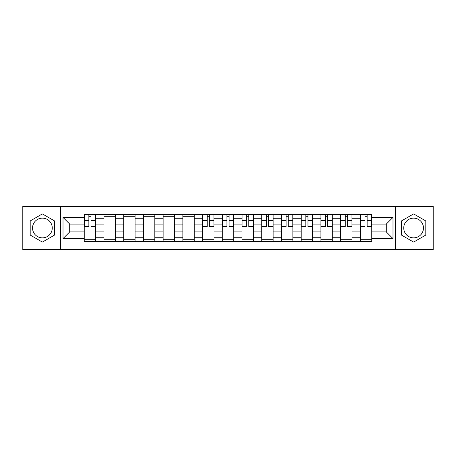 <?xml version="1.0" encoding="UTF-8"?>
<svg xmlns="http://www.w3.org/2000/svg" width="456" height="456" viewBox="0 0 456 456"><rect width="100%" height="100%" fill="white"/><g stroke="black" fill="none" stroke-linecap="round" stroke-linejoin="round"><path stroke-width="0.68" d="M42.397 237.861A9.861 9.861 0 0 1 32.536 228A9.861 9.861 0 0 1 42.397 218.139A9.861 9.861 0 0 1 52.258 228A9.861 9.861 0 0 1 42.397 237.861M413.603 237.861A9.861 9.861 0 0 1 403.742 228A9.861 9.861 0 0 1 413.603 218.139A9.861 9.861 0 0 1 423.464 228A9.861 9.861 0 0 1 413.603 237.861M395.523 249.683L433.2 249.683L433.2 206.317L22.8 206.317L22.8 249.683L395.523 249.683L395.523 206.317M103.968 241.589L103.968 218.264L95.623 218.264L95.623 241.589M95.623 218.264L95.623 214.411M103.968 218.264L103.968 214.411M115.351 214.411L115.351 241.589M123.696 241.589L123.696 214.411M135.073 214.411L135.073 241.589M143.418 241.589L143.418 214.411M154.795 214.411L154.795 241.589M163.14 241.589L163.14 214.411M174.517 214.411L174.517 241.589M182.862 241.589L182.862 214.411M194.245 214.411L194.245 241.589M202.589 241.589L202.589 214.411M213.967 214.411L213.967 241.589M222.311 241.589L222.311 214.411M233.689 214.411L233.689 241.589M242.033 241.589L242.033 214.411M253.411 214.411L253.411 241.589M261.755 241.589L261.755 214.411M273.138 214.411L273.138 241.589M281.483 241.589L281.483 214.411M292.86 214.411L292.86 241.589M301.205 241.589L301.205 214.411M312.582 214.411L312.582 241.589M320.927 241.589L320.927 214.411M332.304 214.411L332.304 241.589M340.649 241.589L340.649 214.411M352.032 214.411L352.032 241.589M360.377 241.589L360.377 214.411M360.377 231.922L352.032 231.922M340.649 231.922L332.304 231.922M320.927 231.922L312.582 231.922M301.205 231.922L292.86 231.922M281.483 231.922L273.138 231.922M261.755 231.922L253.411 231.922M242.033 231.922L233.689 231.922M222.311 231.922L213.967 231.922M202.589 231.922L194.245 231.922M182.862 231.922L174.517 231.922M163.14 231.922L154.795 231.922M143.418 231.922L135.073 231.922M123.696 231.922L115.351 231.922M103.968 231.922L95.623 231.922M360.377 224.078L352.032 224.078M340.649 224.078L332.304 224.078M320.927 224.078L312.582 224.078M301.205 224.078L292.86 224.078M281.483 224.078L273.138 224.078M261.755 224.078L253.411 224.078M242.033 224.078L233.689 224.078M222.311 224.078L213.967 224.078M202.589 224.078L194.245 224.078M182.862 224.078L174.517 224.078M163.14 224.078L154.795 224.078M143.418 224.078L135.073 224.078M123.696 224.078L115.351 224.078M103.968 224.078L95.623 224.078M69.705 231.922L84.246 231.922L84.246 224.078L69.705 224.078L69.705 231.922L63.008 238.619L63.008 217.381L84.246 217.381L84.246 224.078M371.754 224.078L371.754 231.922L386.295 231.922L386.295 224.078L371.754 224.078L371.754 214.411L84.246 214.411L84.246 217.381M371.754 217.381L392.992 217.381L392.992 238.619L371.754 238.619L371.754 231.922M84.246 231.922L84.246 241.589L371.754 241.589L371.754 238.619M84.246 238.619L63.008 238.619M60.477 249.683L60.477 206.317M54.6 220.955L42.397 213.91L30.199 220.955L30.199 235.045L42.397 242.09L54.6 235.045L54.6 220.955M425.801 220.955L413.603 213.91L401.4 220.955L401.4 235.045L413.603 242.09L425.801 235.045L425.801 220.955M95.623 239.696L84.246 239.696M88.863 216.304L91.012 216.304M115.351 239.696L103.968 239.696M103.968 216.304L115.351 216.304M135.073 239.696L123.696 239.696M123.696 216.304L135.073 216.304M154.795 239.696L143.418 239.696M143.418 216.304L154.795 216.304M174.517 239.696L163.14 239.696M163.14 216.304L174.517 216.304M194.245 239.696L182.862 239.696M182.862 216.304L194.245 216.304M213.967 239.696L202.589 239.696M207.201 216.304L209.35 216.304M233.689 239.696L222.311 239.696M226.923 216.304L229.077 216.304M253.411 239.696L242.033 239.696M246.65 216.304L248.799 216.304M273.138 239.696L261.755 239.696M266.372 216.304L268.521 216.304M292.86 239.696L281.483 239.696M286.094 216.304L288.243 216.304M312.582 239.696L301.205 239.696M305.816 216.304L307.971 216.304M332.304 239.696L320.927 239.696M325.544 216.304L327.693 216.304M352.032 239.696L340.649 239.696M345.266 216.304L347.415 216.304M371.754 239.696L360.377 239.696M364.988 216.304L367.137 216.304M63.008 217.381L69.705 224.078M386.295 231.922L392.992 238.619M386.295 224.078L392.992 217.381M91.012 226.546L91.012 214.537L95.56 214.537L95.56 226.546L91.012 226.546M88.863 216.178L91.012 216.178M88.863 214.537L84.309 214.537L84.309 226.546L88.863 226.546L88.863 214.537L91.012 214.537M209.35 226.546L209.35 214.537L213.904 214.537L213.904 226.546L209.35 226.546M207.201 216.178L209.35 216.178M207.201 214.537L202.652 214.537L202.652 226.546L207.201 226.546L207.201 214.537L209.35 214.537M229.077 226.546L229.077 214.537L233.626 214.537L233.626 226.546L229.077 226.546M226.923 216.178L229.077 216.178M226.923 214.537L222.374 214.537L222.374 226.546L226.923 226.546L226.923 214.537L229.077 214.537M248.799 226.546L248.799 214.537L253.348 214.537L253.348 226.546L248.799 226.546M246.65 216.178L248.799 216.178M246.65 214.537L242.096 214.537L242.096 226.546L246.65 226.546L246.65 214.537L248.799 214.537M268.521 226.546L268.521 214.537L273.076 214.537L273.076 226.546L268.521 226.546M266.372 216.178L268.521 216.178M266.372 214.537L261.818 214.537L261.818 226.546L266.372 226.546L266.372 214.537L268.521 214.537M288.243 226.546L288.243 214.537L292.798 214.537L292.798 226.546L288.243 226.546M286.094 216.178L288.243 216.178M286.094 214.537L281.546 214.537L281.546 226.546L286.094 226.546L286.094 214.537L288.243 214.537M307.971 226.546L307.971 214.537L312.52 214.537L312.52 226.546L307.971 226.546M305.816 216.178L307.971 216.178M305.816 214.537L301.268 214.537L301.268 226.546L305.816 226.546L305.816 214.537L307.971 214.537M327.693 226.546L327.693 214.537L332.242 214.537L332.242 226.546L327.693 226.546M325.544 216.178L327.693 216.178M325.544 214.537L320.99 214.537L320.99 226.546L325.544 226.546L325.544 214.537L327.693 214.537M347.415 226.546L347.415 214.537L351.969 214.537L351.969 226.546L347.415 226.546M345.266 216.178L347.415 216.178M345.266 214.537L340.712 214.537L340.712 226.546L345.266 226.546L345.266 214.537L347.415 214.537M367.137 226.546L367.137 214.537L371.691 214.537L371.691 226.546L367.137 226.546M364.988 216.178L367.137 216.178M364.988 214.537L360.44 214.537L360.44 226.546L364.988 226.546L364.988 214.537L367.137 214.537M340.649 218.264L332.304 218.264M320.927 218.264L312.582 218.264M301.205 218.264L292.86 218.264M281.483 218.264L273.138 218.264M261.755 218.264L253.411 218.264M242.033 218.264L233.689 218.264M222.311 218.264L213.967 218.264M202.589 218.264L194.245 218.264M182.862 218.264L174.517 218.264M163.14 218.264L154.795 218.264M143.418 218.264L135.073 218.264M123.696 218.264L115.351 218.264M360.377 218.264L352.032 218.264M340.649 237.736L332.304 237.736M320.927 237.736L312.582 237.736M301.205 237.736L292.86 237.736M281.483 237.736L273.138 237.736M261.755 237.736L253.411 237.736M242.033 237.736L233.689 237.736M222.311 237.736L213.967 237.736M202.589 237.736L194.245 237.736M182.862 237.736L174.517 237.736M163.14 237.736L154.795 237.736M143.418 237.736L135.073 237.736M123.696 237.736L115.351 237.736M103.968 237.736L95.623 237.736M360.377 237.736L352.032 237.736M91.012 226.108L95.56 226.108M91.012 220.675L95.56 220.675M84.309 226.108L88.863 226.108M84.309 220.675L88.863 220.675M209.35 226.108L213.904 226.108M209.35 220.675L213.904 220.675M202.652 226.108L207.201 226.108M202.652 220.675L207.201 220.675M229.077 226.108L233.626 226.108M229.077 220.675L233.626 220.675M222.374 226.108L226.923 226.108M222.374 220.675L226.923 220.675M248.799 226.108L253.348 226.108M248.799 220.675L253.348 220.675M242.096 226.108L246.65 226.108M242.096 220.675L246.65 220.675M268.521 226.108L273.076 226.108M268.521 220.675L273.076 220.675M261.818 226.108L266.372 226.108M261.818 220.675L266.372 220.675M288.243 226.108L292.798 226.108M288.243 220.675L292.798 220.675M281.546 226.108L286.094 226.108M281.546 220.675L286.094 220.675M307.971 226.108L312.52 226.108M307.971 220.675L312.52 220.675M301.268 226.108L305.816 226.108M301.268 220.675L305.816 220.675M327.693 226.108L332.242 226.108M327.693 220.675L332.242 220.675M320.99 226.108L325.544 226.108M320.99 220.675L325.544 220.675M347.415 226.108L351.969 226.108M347.415 220.675L351.969 220.675M340.712 226.108L345.266 226.108M340.712 220.675L345.266 220.675M367.137 226.108L371.691 226.108M367.137 220.675L371.691 220.675M360.44 226.108L364.988 226.108M360.44 220.675L364.988 220.675"/></g></svg>
